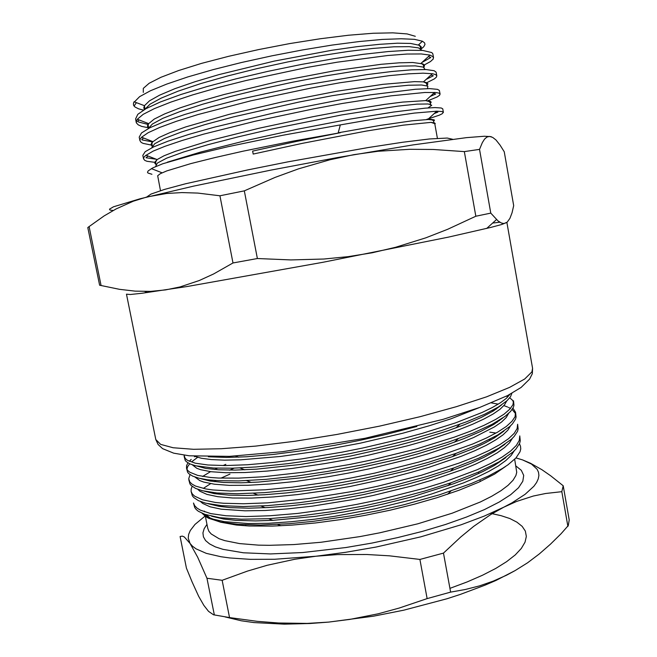 <?xml version="1.0" encoding="UTF-8"?>
<svg xmlns="http://www.w3.org/2000/svg" width="657" height="657" viewBox="0 0 657 657"><rect width="100%" height="100%" fill="white"/><g stroke="black" fill="none" stroke-linecap="round" stroke-linejoin="round"><path stroke-width="0.99" d="M160.489 190.612L157.647 175.772L160.267 173.67L166.771 170.91L190.834 163.626L214.502 157.688L243.024 151.225L291.355 141.419L340.334 132.689L296.159 141.501L252.633 151.11L253.208 154.108L302.59 143.292L366.278 131.088L403.234 125.2L431.099 122.399L434.753 123.656L437.398 138.29M340.334 132.689L338.158 132.829L340.318 124.912L283.274 135.145L228.135 146.642L193.347 154.962L162.813 163.782L152.835 167.855L148.121 170.902L147.538 172.265L147.997 173.013L151.923 174.269M434.877 124.272L435.271 123.598L434.72 122.99L431.099 122.399M490.804 213.098L479.511 149.377L464.294 151.578L475.808 216.227L490.804 213.098L497.973 220.924L501.48 223.068L503.985 223.52L507.229 222.123L509.898 218.403L512.025 212.769L513.708 205.674L504.239 151.751L500.067 145.107L495.92 139.974L492.701 137.379L489.514 136.393L486.944 137.067L484.538 139.153L482.287 142.651L479.511 149.377M257.372 258.513L244.322 190.842L219.906 195.753L232.98 262.989L257.372 258.513L290.92 259.901L323.86 259.006L348.177 256.657L372.166 252.756L395.629 247.303L425.802 237.842L447.631 229.285L475.808 216.227M464.294 151.578L433.201 149.468L409.656 149.303L377.964 151.307L353.983 154.674L330.028 159.7L298.492 168.857L275.135 177.423L244.322 190.842M101.047 285.245L89.122 226.55L87.783 227.577L99.634 285.245L119.459 289.294L135.128 291.158L150.601 291.38L165.605 289.934L180.002 286.945L199.194 280.514L213.624 273.944L232.98 262.989M219.906 195.753L197.757 193.101L181.858 192.608L166.558 193.503L147.094 196.96L133.297 201.231L116.141 208.885L104.135 215.882L89.122 226.55M155.783 439.533L160.62 444.403L173.161 447.754L193.536 449.281L221.36 448.764L255.672 446.078L294.903 441.249L336.984 434.482L379.516 426.13L420.053 416.694L456.336 406.724L486.582 396.787L509.569 387.408L524.697 378.99L531.915 371.846L532.597 368.331L532.31 373.693L529.649 379.13L521.075 387.466L507.533 395.621L479.807 407.455L443.179 419.347L364.98 438.293L282.567 451.729L229.498 456.352L189.241 455.81L173.694 453.19L162.649 448.632L158.066 444.493L155.783 439.533L126.464 294.172L130.341 294.467L141.887 293.301L187.048 286.534L322.858 262.291L448.6 237.087L490.878 227.437L501.619 224.53L506.793 222.477M499.829 222.238L492.684 223.019M113.135 210.511L110.072 210.076L109.464 209.156L113.464 206.824L140.196 198.726L193.733 186.071L270.7 170.13L337.69 157.557L413.261 144.869L466.429 137.633L484.414 136.237L491.181 136.689M147.989 127.696L141.633 126.374L138.208 124.871L136.442 122.966L136.385 120.921L137.28 119.262L143.226 114.359L154.321 108.66L170.886 102.081L192.517 94.912L218.116 87.562L246.194 80.458L307.542 67.367L337.402 62.136L387.679 55.475L407.02 54.055L421.26 53.964L429.998 55.106L433.185 56.789L433.25 58.941L430.45 61.61L423.527 65.339M143.497 110.097L138.578 108.84L134.997 107.042L133.437 105.005L133.552 102.779L139.588 96.661L150.445 90.756L166.697 84.088L187.754 76.976L213.123 69.642L241.521 62.505L271.85 55.82L302.524 49.932L332.048 45.119L359.133 41.588L382.366 39.453L401.074 38.722L414.468 39.346L422.476 41.235L424.594 42.828L424.989 44.413L423.765 46.696L420.981 49.07M422.04 62.399L430.803 57.463L428.38 56.584M433.546 57.57L432.823 53.726L431.739 52.527L422.73 50.425L408.334 50.219L387.95 51.558L362.82 54.383L333.682 58.687L301.284 64.468L267.908 71.35L236.011 78.824L206.692 86.617L180.88 94.542L160.341 102.04L146.026 108.651L137.798 114.293L135.588 118.933L136.278 122.432M253.208 154.108L252.633 151.11M340.318 124.912L377.504 118.432L414.337 113.103L436.774 111.222L441.915 111.542L443.36 112.372L442.711 108.783L441.274 107.994L435.016 107.617L425.145 108.175L393.674 112.002L350.197 119.073L298.13 129.125L246.17 140.549L200.771 152.013L167.28 162.23M440.1 94.148L439.393 90.411L437.463 89.319L429.596 88.638L415.388 89.303L370.252 94.871L341.279 99.618L275.726 112.528L214.543 127.138L188.69 134.439L168.052 141.173L153.607 146.922L145.222 151.652L142.824 155.356L143.522 158.838L143.973 157.163L145.575 155.504L153.163 151.118L165.112 146.232L182.038 140.516L203.44 134.225L255.212 121.216L313.767 108.783L342.338 103.469L391.014 95.856L424.923 92.44L436.076 92.53L439.016 93.171L440.067 94.033L439.64 95.224L437.094 96.998L427.723 100.891M147.981 155.996L146.01 157.762L156.276 159.208M434.326 113.472L437.932 112.101L436.429 111.542M436.831 75.875L436.117 72.089L434.121 70.693L426.163 69.552L411.865 69.79L391.588 71.514L366.54 74.652L305.152 85.073L239.945 99.322L210.626 106.902L184.789 114.515L164.201 121.627L149.821 127.811L141.518 132.993L139.21 137.165L139.908 140.655L140.163 139.038L141.542 137.206L148.137 132.714L159.676 127.433L176.429 121.299L197.962 114.581L250.695 100.866L310.646 88.104L339.874 82.823L389.363 75.662L408.654 73.798L423.133 73.157L432.577 73.732L435.492 74.553L436.741 75.604L436.503 77.041L434.466 78.873L426.795 82.708M143.596 138.003L141.715 139.67L142.224 139.9L152.498 141.912M430.294 96.39L435.673 94.033L433.669 93.286M139.103 119.968L137.485 121.405L138.479 121.98L148.211 124.485M426.204 79.366L433.3 75.818L430.984 74.972M151.159 145.041L143.177 143.423L141.148 142.38L139.908 140.655M443.36 112.372L442.071 113.801L439.172 115.213L426.672 119.426M155.619 162.443L146.996 161.252L144.819 160.374L143.522 158.838M143.316 92.382L143.283 88.383L149.114 83.291L160.957 77.255L178.614 70.537L201.477 63.433L228.562 56.313L258.488 49.579L289.614 43.617L320.189 38.763L348.522 35.264L373.127 33.285L392.886 32.85L407.061 33.909L415.331 36.324M443.475 553.145L419.872 559.468L389.437 555.863L366.967 554.475L337.567 554.59L315.951 556.233L345.746 552.323L376.165 547.018L420.743 536.843L461.099 524.738L484.275 516.065L503.73 507.237L490.804 514.505L473.598 526.454L460.705 537.04L443.475 553.145L450.653 592.097L465.345 589.469L479.544 585.839L493.276 581.117L506.539 575.228L515.129 570.621L527.538 562.77L539.307 553.917L550.476 544.201L561.111 533.755L568.264 525.493L569.217 519.95L563.221 485.802L561.817 491.682L545.68 493.473L533.336 496.06L516.558 501.488L503.73 507.237L511.926 502.86L525.091 494.319L533.862 486.254L536.597 482.46L538.264 478.846L538.88 475.446L538.469 472.252L537.081 469.295L531.521 464.088L522.545 459.884L530.569 463.251L541.853 469.648L550.763 475.824L563.221 485.802M522.545 459.884L515.967 457.921M205 516.139L194.973 524.458L190.284 530.519L188.625 534.42L188.214 538.165L190.037 543.413L184.256 536.941L182.301 536.128L180.092 536.49L186.457 568.116L192.131 582.061L198.685 596.277L203.818 605.343L208.507 611.371L213.558 614.771L229.548 617.539L222.123 580.279L206.996 578.25L197.65 557.243L190.037 543.413L192.509 546.246L196.041 548.858L206.339 553.366L220.924 556.75L229.778 557.965L250.416 559.345L274.569 559.255L315.951 556.233L294.73 559.238L267.218 565.283L247.451 571.097L222.123 580.279M561.817 491.682L567.927 526.446M206.996 578.25L214.346 614.977M419.872 559.468L427.149 598.601L450.653 592.097M229.548 617.539L257.363 621.333L278.535 623.017L307.18 623.378L328.64 622.097L349.967 619.428L378.186 613.769L399.234 608.029L427.149 598.601M225.105 616.915L241.275 620.758L254.136 622.557L284.309 624.15L310.211 623.468L328.64 622.097L373.521 616.151L403.735 610.197L446.957 598.79L460.335 594.462L484.907 585.247L495.936 580.435L515.129 570.621M229.934 474.091L220.982 478.165M216.178 480.579L214.19 481.647M210.667 483.634L203.374 488.406M193.47 503.04L194.595 505.652L196.911 508.033L200.41 510.169L210.807 513.569L226.033 515.77L246.071 516.558L270.265 515.778L297.49 513.429L333.764 508.485L356.62 504.436L379.705 499.64L423.806 488.389L443.59 482.295L477.302 469.698L491.042 463.275L502.227 456.993L510.67 451.014L516.32 445.471L519.285 440.453L519.744 435.911L520.245 440.839L519.572 443.409L515.983 448.986L512.986 452.016L499.057 461.846L478.009 472.326L451.104 482.706L424.619 491.099L394.947 499.016L363.608 505.98L332.319 511.614L299.37 516.073L268.631 518.66L241.275 519.211L219.783 517.675L204.894 514.374L198.414 511.286L196.221 509.504L194.735 507.574L193.47 503.04M505.857 457.568L494.491 465.378L482.994 471.512L469.188 477.713L453.445 483.815L413.212 496.503L384.082 503.853L363.97 508.19L343.89 511.951L314.851 516.361L272.786 520.344L255.466 520.902L235.658 520.352L223.651 519.038L211.653 516.254M514.25 450.817L511.154 455.449L505.89 460.491L498.408 465.87L488.734 471.48L477.015 477.204L463.481 482.911L431.904 493.924L413.828 499.221L374.638 508.838L334.553 516.345L315.376 519.104L291.067 521.773L268.393 523.276L248.297 523.53L224.472 521.683L213.287 519.17L209.025 517.568L203.144 513.717M184.067 455.202L185.159 458.455L187.368 460.294L195.318 463.21L207.899 465.008L225.441 465.567L247.59 464.737L273.419 462.479L301.62 458.898L341.952 452.156L362.828 447.975L403.488 438.449L422.328 433.341L455.358 422.985L481.983 412.547L492.315 407.521L500.429 402.766L506.268 398.364L509.889 394.389M304.175 472.137L349.081 464.598L372.223 459.81L416.497 448.862L454.274 437.184L470.338 431.222L484.201 425.284L495.509 419.536L504.075 414.124L509.848 409.163L512.928 404.737L513.495 400.778L513.971 405.164L513.429 407.159L510.546 411.479L505.134 416.308L492.068 424.332L473.311 432.955L449.265 441.841L419.897 450.866L397.912 456.722L362.812 464.778L327.342 471.455L295.798 476.144L265.904 479.364L238.68 480.908L218.19 480.694L207.407 479.741L198.997 478.222L192.764 476.153L188.74 473.582L187.574 472.12L186.473 468.08L187.524 470.281L189.766 472.26L197.757 475.438L210.38 477.491L218.559 478.066L238.516 478.173L262.66 476.818L304.175 472.137M190.029 474.641L188.707 478.707L189.881 482.09L192.148 484.201L195.597 486.065L205.912 488.948L212.86 489.958L230.467 491.001L265.206 489.826L292.414 487.182L328.714 482.008L351.594 477.902L374.72 473.114L418.936 462.06L438.794 456.147L472.662 444.066L486.484 437.964L497.751 432.043L506.276 426.442L512.008 421.285L515.047 416.661L515.507 412.169L512.969 408.128M194.965 456.484L194.488 456.82M191.179 459.44L189.282 461.288M187.976 462.898L186.613 465.575L186.473 468.08M309.25 498.54L354.115 491.181L377.217 486.385L421.375 475.233L459.005 463.136L474.986 456.894L488.767 450.628L499.993 444.526L508.477 438.736L514.168 433.382L517.166 428.569L517.659 424.217L518.159 428.955L517.535 431.312L514.201 436.445L511.442 439.229L498.556 448.32L478.994 458.101L453.806 467.932L426.82 476.604L396.163 484.882L363.477 492.249L330.717 498.244L298.787 502.728L267.366 505.635L243.312 506.506L221.458 505.676L205.666 503.147L198.422 500.642L193.716 497.53L192.345 495.764L191.138 491.403L192.246 493.883L194.538 496.134L202.627 499.846L215.332 502.408L223.544 503.221L243.558 503.788L267.736 502.819L309.25 498.54M225.827 464.359L223.019 465.575M217.385 468.162L214.601 469.533M210.527 471.652L202.512 476.448M192.131 486.352L191.154 488.948L191.138 491.403M202.118 513.281L205.863 516.739L208.663 518.291L220.727 522.077L238.105 524.385L260.484 525.025L289.17 523.728L313.34 521.371L352.045 515.688L378.26 510.629L403.998 504.716L439.968 494.647L471.512 483.495L488.734 475.906L502.482 468.433L507.91 464.844L515.868 458.028L520.048 451.753L520.722 448.903L520.508 446.234L519.432 443.746M495.936 433.078L489.818 432.125M512.403 438.334L509.52 442.777L504.445 447.655L497.103 452.887L487.519 458.372L475.832 463.998L462.273 469.64L430.524 480.579L412.317 485.868L372.757 495.542L352.366 499.665L312.863 506.021L288.193 508.83L265.231 510.464L244.971 510.85L221.146 509.191L210.109 506.793L202.701 503.467L200.385 501.48M500.133 433.554L500.634 433.719M510.514 425.876L507.861 430.13L502.983 434.827L495.797 439.903L486.311 445.265L474.666 450.792L461.083 456.36L429.169 467.217L410.83 472.498L391.243 477.549L350.271 486.402L329.929 489.991L297.67 494.524L273.386 496.906L251.434 498.063L232.709 497.965L217.804 496.7L206.93 494.417L199.794 491.19L197.658 489.251M496.331 422.008L497.242 422.246M508.608 413.434L506.186 417.499L501.513 422.016L494.491 426.927L473.516 437.578L459.916 443.064L427.83 453.831L409.36 459.103L369.029 468.876L348.185 473.114L327.613 476.777L294.952 481.474L270.323 483.995L248.124 485.301L229.301 485.351L214.461 484.209L203.752 482.041L199.843 480.596L194.973 477.039M492.224 410.494L493.621 410.797M506.67 401.025L504.494 404.884L500.034 409.212L493.185 413.959L483.93 419.043L472.383 424.348L458.767 429.76L426.524 440.428L407.907 445.684L367.181 455.506L346.108 459.801L325.297 463.538L292.217 468.4L267.227 471.077L244.79 472.531L225.877 472.728L211.094 471.718L200.582 469.673L196.804 468.285L192.329 464.828M478.715 407.849L451.104 418.772L428.561 426.015L402.807 433.201L360.028 443.237L316.559 451.343L280.506 456.41L240.717 459.793L224.505 460.13L211.34 459.588L201.362 458.266L194.349 456.237M416.883 426.5L385.413 434.638L360.266 440.297L334.848 445.306L302.228 450.702L273.008 454.455L246.556 456.755L226.23 457.477L208.351 456.755M501.562 404.958L493.366 410.962L481.113 417.54L465.066 424.463L447.245 430.959L418.64 439.82L397.058 445.602L350.583 456.048L300.109 464.532L256.386 469.172L235.066 470.108L218.37 469.796L205.74 468.416L197.051 466.084M502.745 418.016L493.842 424.438L480.793 431.394L463.941 438.63L445.824 445.208L417.638 453.913L396.565 459.539L351.536 469.591L302.992 477.623L258.538 482.09L241.111 482.78L223.495 482.468L209.994 481.023L200.566 478.583M495.091 408.933L496.101 409.196M503.862 431.14L494.195 437.997L484.152 443.475L471.866 449.125L452.476 456.656L426.138 465.238L406.33 470.814L363.403 480.924L341.492 485.153L309.817 490.163L286.616 492.947L264.878 494.746L247.418 495.46L228.833 495.164L214.387 493.662L204.171 491.108M498.868 420.513L499.443 420.685M504.904 444.321L494.417 451.638L483.675 457.436L470.675 463.357L450.357 471.168L424.447 479.52L405.164 484.907L363.756 494.557L342.732 498.556L312.338 503.27L291.363 505.742L268.352 507.574L248.765 508.206L230.114 507.615L218.937 506.333L207.867 503.664M209.378 480.916L210.585 480.111M229.589 470.133L234.229 468.137M515.581 412.506L516.065 417.064L515.482 419.232L512.394 423.946L509.832 426.508L497.883 434.901L479.692 444.017L456.098 453.305L428.668 462.2L397.14 470.79L363.198 478.518L329.05 484.858L295.059 489.728L264.18 492.701L237.161 493.752L216.892 492.972L202.29 490.672L195.572 488.389L191.22 485.556L189.963 483.946L188.805 479.75M186.884 469.279L187.672 466.618L189.676 463.793M191.672 461.814L197.617 457.379M491.469 402.93L498.228 404.162M503.845 405.648L507.623 407.044M508.51 407.439L510.481 408.465M512.115 409.516L515.679 413.77M511.869 393.305L510.464 396.762L507.122 400.606L498.22 407.102L484.595 414.271L466.577 421.835L441.455 430.549L410.001 439.697L374.58 448.37L350 453.544L313.718 459.974L287.766 463.653L256.09 466.93L232.562 468.186L213.541 468.006L195.761 465.797L189.98 463.932L186.26 461.608L185.184 460.294L184.132 456.385M506.498 396.146L507.902 396.803M509.701 397.838L512.123 399.834L513.577 402.043M505.553 466.47L494.524 474.108L478.871 482.139L458.923 490.294L437.028 497.71L414.468 504.198L390.307 510.136L365.243 515.343L340.006 519.646L315.344 522.931L291.971 525.115L272.417 526.117L249.282 525.986L236.274 524.992L220.768 522.241L213.238 519.654L210.33 518.159L206.208 514.809M204.532 511.844L204.327 511.047M489.137 439.599L490.894 439.919M421.901 50.359L418.468 47.904L409.163 46.639L393.765 46.778L372.889 48.421L347.89 51.492L319.08 56.042L287.865 61.939L256.567 68.763L227.347 76.015L200.681 83.62L178.113 91.167L161.096 98.123L150.116 104.135L144.893 109.284M425.087 69.511L423.313 67.08L415.339 65.881L400.786 66.127L380.124 67.934L354.764 71.219L325.289 75.982L293.006 82.117L260.509 89.155L230.213 96.546L202.685 104.2L179.714 111.657L162.813 118.35L152.383 124.001L148.154 128.665M427.436 88.654L427.871 86.174L421.671 84.975L408.358 85.27L388.172 87.217L332.376 95.692L298.886 102.098L233.334 116.946L204.77 124.666L181.283 132.032L164.505 138.446L154.699 143.702L151.693 147.825M428.06 107.945L431.756 105.276L428.224 103.937L417.047 104.143L398.06 106.097L341.862 114.885L271.398 129.109L238.015 136.894L207.982 144.729L183.582 152.038L166.648 158.197L157.327 163.067L155.553 166.615M434.786 123.787L434.548 122.916M420.874 48.988L421.268 46.951L419.544 45.317L410.625 43.452L397.436 43.222L379.294 44.315L357.194 46.68L331.842 50.285L274.207 61.109L219.118 74.553L195.03 81.706L174.828 88.728L159.544 95.191L149.509 100.833L144.441 105.728L143.826 107.773L144.376 109.579M423.995 67.211L424.529 65.207L422.894 63.926L412.653 62.497L399.218 62.801L381.109 64.329L334.372 70.8L277.993 81.583L224.029 94.493L200.295 101.26L180.166 107.855L164.693 113.891L154.239 119.114L148.26 123.984L147.447 126.062L148.351 128.107M426.722 85.673L427.921 83.882L426.483 82.577L423.428 81.911L414.608 81.624L382.9 84.351L336.91 91.274L281.787 101.999L228.956 114.4L185.561 126.965L169.908 132.599L159.068 137.436L151.997 142.347L151.061 144.499L152.112 146.256M430.442 103.198L431.164 102.311L430.655 101.4L425.728 100.587L402.634 102.098L384.665 104.389L339.439 111.706L312.978 116.716L258.85 128.287L210.905 140.286L175.214 151.324L163.987 155.791L157.13 159.536L154.707 162.279L154.953 163.527L155.898 164.307M433.604 121.159L434.425 120.387L434.137 119.82L430.236 119.328L412.169 120.789L380.189 125.43L338.158 132.829M515.876 465.969L521.297 470.305L523.695 475.422L522.816 481.252L518.504 487.708L510.645 494.688L499.254 502.022L484.431 509.561L466.429 517.1L445.618 524.434L422.5 531.341L397.69 537.615L371.903 543.06L345.886 547.511L302.754 552.512L270.429 553.908L243.435 552.783L222.937 549.334L215.34 546.838L209.558 543.889L205.592 540.555L203.407 536.876L202.956 532.909L204.171 528.713L206.98 524.335M449.955 588.302L467.119 581.946L482.443 575.286L495.674 568.477L506.646 561.636L515.219 554.902L521.354 548.39L525.05 542.189L526.347 536.408L525.345 531.102L522.151 526.331L516.919 522.151L509.816 518.578L501.012 515.638L490.689 513.347M205.403 516.427L207.793 528.409L208.942 531.308L211.201 534.01L219.126 538.707L224.809 540.654L239.542 543.594L258.53 545.146L269.477 545.351L293.868 544.596L320.903 542.239L359.896 536.629L379.647 532.868L417.893 523.785L452.221 513.216L480.407 501.932L491.691 496.273L500.93 490.722L508.058 485.367L513.051 480.275L515.926 475.512L516.706 472.317L514.677 459.251M162.065 172.799L151.324 168.635M147.48 292.57L144.671 291.494M486.706 228.472L496.454 219.586M532.597 368.331L506.876 222.411M420.694 48.864L420.045 46.294L418.501 44.865L422.476 41.235M144.951 109.169L144.441 105.728L134.069 101.736M424.028 67.408L423.248 64.813L421.022 63.343L429.998 55.106M148.622 127.606L148.137 125.265L148.539 123.615L137.28 119.262M427.346 85.903L426.237 83.086L423.428 81.911L432.372 73.699M152.268 146.01L151.898 143.579L152.761 141.551L141.542 137.206M430.647 104.348L429.588 101.712L425.728 100.587L434.63 92.407M155.914 164.381L155.627 162L157.13 159.536L145.953 155.208M433.891 122.728L433.604 121.151L432.503 120.001L427.912 119.369L436.774 111.222M136.41 102.632L134.053 106.138M245.628 524.812L245.817 525.797M478.542 472.087L478.797 473.5M479.963 479.947L480.251 481.507M238.631 457.173L235.666 456.04M455.794 427.962L459.719 424.381M244.839 469.821L239.904 467.932M454.274 442.26L458.052 438.786M251.319 482.468L246.556 480.628M452.476 456.656L456.098 453.305M258.102 495.115L253.528 493.325M450.357 471.168L453.806 467.932M265.239 507.738L260.87 506.005M447.836 485.802L451.104 482.706M272.786 520.344L268.631 518.66M447.507 494.319L450.891 491.083M280.982 525.789L277.763 524.467M452.689 139.251L447.277 138.036L429.604 138.964L402.757 142.282L368.528 147.488L287.865 161.86L247.319 169.958L185.463 183.812L164.677 189.347L151.028 194.061L146.593 197.084"/></g></svg>
